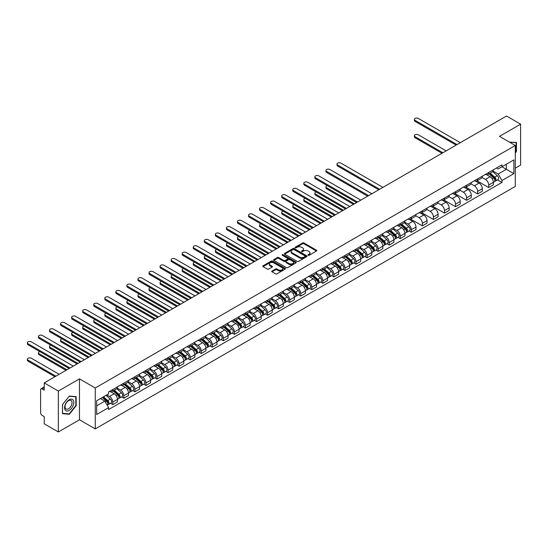 <?xml version="1.0" encoding="UTF-8"?>
<svg xmlns="http://www.w3.org/2000/svg" width="548" height="548" viewBox="0 0 548 548"><rect width="100%" height="100%" fill="white"/><g stroke="black" fill="none" stroke-linecap="round" stroke-linejoin="round"><path stroke-width="0.82" d="M308.134 255.293A0.692 0.397 0 0 0 309.106 255.293L316.497 251.025A0.986 0.569 0 0 0 316.785 250.621A0.986 0.569 0 0 0 316.497 250.217L303.976 242.99A0.986 0.569 0 0 0 302.585 242.99L295.187 247.258A0.692 0.397 0 0 0 296.167 247.819L297.119 247.264A3.151 1.815 0 0 1 301.571 247.264L302.619 247.867A3.151 1.815 0 0 1 303.537 249.155A3.151 1.815 0 0 1 302.619 250.443L301.66 250.991A0.692 0.397 0 0 0 302.633 251.553L303.592 251.005A3.151 1.815 0 0 1 308.045 251.005L309.086 251.607A3.151 1.815 0 0 1 310.01 252.888A3.151 1.815 0 0 1 309.086 254.176L308.134 254.731A0.692 0.397 0 0 0 308.134 255.293L308.134 254.731M272.041 271.027A0.986 0.569 0 0 0 271.753 271.424A0.986 0.569 0 0 0 272.041 271.829L275.555 273.856A0.986 0.569 0 0 0 276.946 273.856L285.152 269.116A0.986 0.569 0 0 0 285.446 268.719A0.986 0.569 0 0 0 285.152 268.315L272.63 261.088A0.986 0.569 0 0 0 271.239 261.088L263.033 265.821A0.986 0.569 0 0 0 262.745 266.225A0.986 0.569 0 0 0 263.033 266.629L267.273 269.075A0.986 0.569 0 0 0 268.664 269.075L272.178 267.047A0.986 0.569 0 0 0 272.466 266.65A0.986 0.569 0 0 0 272.178 266.246L270.075 265.033A2.63 1.521 0 0 1 269.308 263.958A2.63 1.521 0 0 1 270.931 262.554A2.63 1.521 0 0 1 273.795 262.882L282.042 267.643A2.63 1.521 0 0 1 282.809 268.719A2.63 1.521 0 0 1 281.186 270.123A2.63 1.521 0 0 1 278.322 269.787L276.946 269A0.986 0.569 0 0 0 275.555 269L272.041 271.027L272.041 271.829L275.555 269.815L275.555 269M95.27 387.984L79.46 378.86L58.341 391.053L44.237 382.908L506.496 116.025L520.6 124.17L499.481 136.363L515.284 145.487L95.27 387.984L95.27 428.906L515.284 186.409L515.284 145.487M297.187 261.369A0.986 0.569 0 0 0 298.585 261.369L306.791 256.628A0.986 0.569 0 0 0 307.079 256.224A0.986 0.569 0 0 0 306.791 255.82L294.269 248.593A0.986 0.569 0 0 0 292.879 248.593L284.665 253.334A0.986 0.569 0 0 0 284.378 253.731A0.986 0.569 0 0 0 284.665 254.135L297.187 261.369M282.542 255.436A0.692 0.397 0 0 1 283.241 255.539L283.241 254.717L295.975 262.067A0.986 0.569 0 0 1 296.263 262.471A0.986 0.569 0 0 1 295.975 262.869L287.762 267.609A0.986 0.569 0 0 1 286.371 267.609L273.849 260.382L273.849 259.581A0.986 0.569 0 0 0 273.562 259.978A0.986 0.569 0 0 0 273.849 260.382M273.849 259.581L277.363 257.553A0.986 0.569 0 0 1 278.754 257.553L283.83 260.485A0.986 0.569 0 0 0 285.227 260.485L287.556 259.136A0.986 0.569 0 0 0 287.844 258.731A0.986 0.569 0 0 0 287.556 258.334L282.268 255.279A0.692 0.397 0 0 1 283.241 254.717M58.341 391.053L58.341 431.975L44.237 423.83L44.237 416.59L42.038 415.322A2.007 1.158 -120 0 1 40.62 412.863L40.62 389.703A2.007 1.158 -120 0 1 41.038 388.785L44.237 386.936M515.284 168.161L520.6 165.092L520.6 124.17M58.341 431.975L79.46 419.782L95.27 428.906M44.237 382.908L44.237 390.155L42.038 388.881A2.007 1.158 -120 0 0 41.038 388.785M488.706 172.497A4.61 2.665 60 0 1 487.747 174.565L492.426 171.867A4.61 2.665 -120 0 0 493.385 169.798M482.069 177.463L485.446 179.415A4.61 2.665 60 0 1 488.706 185.06L493.385 182.361A4.61 2.665 -120 0 0 490.124 176.709L486.775 174.778M493.385 182.361L493.385 184.854L488.706 187.553L476.979 180.785M487.747 174.565A4.61 2.665 60 0 1 485.48 174.36M488.706 185.06L488.706 187.553M477.651 178.881A4.61 2.665 60 0 1 476.692 180.95L481.37 178.251A4.61 2.665 -120 0 0 482.329 176.182M465.923 187.169L477.651 193.937L482.329 191.238L482.329 188.745A4.61 2.665 -120 0 0 479.068 183.094L475.719 181.162M476.692 180.95A4.61 2.665 60 0 1 474.424 180.744M471.013 183.847L474.39 185.793A4.61 2.665 60 0 1 477.651 191.444L477.651 193.937M466.595 185.265A4.61 2.665 60 0 1 465.636 187.334L470.314 184.635A4.61 2.665 -120 0 0 471.266 182.566M454.867 193.554L466.595 200.321L471.266 197.623L471.266 195.129A4.61 2.665 -120 0 0 468.013 189.478L464.663 187.546M465.636 187.334A4.61 2.665 60 0 1 463.368 187.128M459.95 190.231L463.334 192.177A4.61 2.665 60 0 1 466.595 197.828L466.595 200.321M455.532 191.649A4.61 2.665 60 0 1 454.58 193.718L459.258 191.019A4.61 2.665 -120 0 0 460.21 188.944M443.812 199.938L455.532 206.706L460.21 204.007L460.21 201.506A4.61 2.665 -120 0 0 456.95 195.862L453.607 193.93M454.58 193.718A4.61 2.665 60 0 1 452.312 193.513M448.894 196.616L452.271 198.561A4.61 2.665 60 0 1 455.532 204.212L455.532 206.706M444.476 198.034A4.61 2.665 60 0 1 443.524 200.102L448.202 197.403A4.61 2.665 -120 0 0 449.155 195.328M432.749 206.322L444.476 213.09L449.155 210.391L449.155 207.891A4.61 2.665 -120 0 0 445.894 202.246L442.544 200.315M443.524 200.102A4.61 2.665 60 0 1 441.256 199.89M437.838 202.993L441.215 204.945A4.61 2.665 60 0 1 444.476 210.596L444.476 213.09M433.42 204.418A4.61 2.665 60 0 1 432.468 206.486L437.146 203.781A4.61 2.665 -120 0 0 438.099 201.712M421.693 212.706L433.42 219.474L438.099 216.775L438.099 214.275A4.61 2.665 -120 0 0 434.838 208.63L431.488 206.699M432.468 206.486A4.61 2.665 60 0 1 430.194 206.274M426.782 209.377L430.159 211.329A4.61 2.665 60 0 1 433.42 216.981L433.42 219.474M422.364 210.795A4.61 2.665 60 0 1 421.412 212.871L426.091 210.165A4.61 2.665 -120 0 0 427.043 208.096M410.637 219.084L422.364 225.858L427.043 223.159L427.043 220.659A4.61 2.665 -120 0 0 423.782 215.015L420.432 213.083M421.412 212.871A4.61 2.665 60 0 1 419.138 212.658M415.727 215.761L419.104 217.714A4.61 2.665 60 0 1 422.364 223.358L422.364 225.858M411.308 217.179A4.61 2.665 60 0 1 410.349 219.255L415.028 216.549A4.61 2.665 -120 0 0 415.987 214.48M409.061 230.948L411.308 232.242L415.987 229.537L415.987 227.043A4.61 2.665 -120 0 0 412.726 221.399L409.377 219.46M410.349 219.255A4.61 2.665 60 0 1 408.082 219.042M404.671 222.146L408.048 224.098A4.61 2.665 60 0 1 411.308 229.742L411.308 232.242M400.252 223.563A4.61 2.665 60 0 1 399.293 225.632L403.972 222.933A4.61 2.665 -120 0 0 404.931 220.865M398.006 237.332L400.252 238.627L404.931 235.921L404.931 233.427A4.61 2.665 -120 0 0 401.67 227.783L398.321 225.845M399.293 225.632A4.61 2.665 60 0 1 397.026 225.427M393.615 228.53L396.992 230.482A4.61 2.665 60 0 1 400.252 236.126L400.252 238.627M389.196 229.948A4.61 2.665 60 0 1 388.237 232.016L392.916 229.317A4.61 2.665 -120 0 0 393.875 227.249M386.95 243.716L389.196 245.011L393.875 242.305L393.875 239.812A4.61 2.665 -120 0 0 390.614 234.167L387.265 232.229M388.237 232.016A4.61 2.665 60 0 1 385.97 231.811M382.552 234.914L385.936 236.866A4.61 2.665 60 0 1 389.196 242.511L389.196 245.011M378.134 236.332A4.61 2.665 60 0 1 377.182 238.401L381.86 235.702A4.61 2.665 -120 0 0 382.812 233.633M375.894 250.094L378.134 251.388L382.812 248.689L382.812 246.196A4.61 2.665 -120 0 0 379.552 240.545L376.209 238.613M377.182 238.401A4.61 2.665 60 0 1 374.914 238.195M371.496 241.298L374.88 243.25A4.61 2.665 60 0 1 378.134 248.895L378.134 251.388M367.078 242.716A4.61 2.665 60 0 1 366.126 244.785L370.804 242.086A4.61 2.665 -120 0 0 371.756 240.017M364.838 256.478L367.078 257.772L371.756 255.073L371.756 252.58A4.61 2.665 -120 0 0 368.496 246.929L365.153 244.997M366.126 244.785A4.61 2.665 60 0 1 363.858 244.579M360.44 247.682L363.817 249.635A4.61 2.665 60 0 1 367.078 255.279L367.078 257.772M356.022 249.1A4.61 2.665 60 0 1 355.07 251.169L359.748 248.47A4.61 2.665 -120 0 0 360.7 246.401M353.782 262.862L356.022 264.157L360.7 261.458L360.7 258.964A4.61 2.665 -120 0 0 357.44 253.313L354.09 251.381M355.07 251.169A4.61 2.665 60 0 1 352.796 250.963M349.384 254.066L352.761 256.019A4.61 2.665 60 0 1 356.022 261.663L356.022 264.157M344.966 255.484A4.61 2.665 60 0 1 344.014 257.553L348.692 254.854A4.61 2.665 -120 0 0 349.645 252.786M342.726 269.246L344.966 270.541L349.645 267.842L349.645 265.348A4.61 2.665 -120 0 0 346.384 259.697L343.034 257.766M344.014 257.553A4.61 2.665 60 0 1 341.74 257.348M338.328 260.451L341.705 262.396A4.61 2.665 60 0 1 344.966 268.047L344.966 270.541M333.91 261.869A4.61 2.665 60 0 1 332.958 263.937L337.63 261.238A4.61 2.665 -120 0 0 338.589 259.163M331.67 275.63L333.91 276.925L338.589 274.226L338.589 271.726A4.61 2.665 -120 0 0 335.328 266.081L331.978 264.15M332.958 263.937A4.61 2.665 60 0 1 330.684 263.732M327.272 266.835L330.65 268.78A4.61 2.665 60 0 1 333.91 274.432L333.91 276.925M322.854 268.253A4.61 2.665 60 0 1 321.895 270.322L326.574 267.623A4.61 2.665 -120 0 0 327.533 265.547M320.607 282.014L322.854 283.309L327.533 280.61L327.533 278.11A4.61 2.665 -120 0 0 324.272 272.466L320.923 270.534M321.895 270.322A4.61 2.665 60 0 1 319.628 270.109M316.217 273.212L319.594 275.165A4.61 2.665 60 0 1 322.854 280.816L322.854 283.309M311.798 274.637A4.61 2.665 60 0 1 310.839 276.706L315.518 274A4.61 2.665 -120 0 0 316.477 271.931M309.552 288.399L311.798 289.693L316.477 286.994L316.477 284.494A4.61 2.665 -120 0 0 313.216 278.85L309.867 276.918M310.839 276.706A4.61 2.665 60 0 1 308.572 276.493M305.154 279.596L308.538 281.549A4.61 2.665 60 0 1 311.798 287.2L311.798 289.693M300.742 281.021A4.61 2.665 60 0 1 299.783 283.09L304.462 280.384A4.61 2.665 -120 0 0 305.414 278.316M298.496 294.783L300.742 296.078L305.414 293.379L305.414 290.878A4.61 2.665 -120 0 0 302.154 285.234L298.811 283.302M299.783 283.09A4.61 2.665 60 0 1 297.516 282.878M294.098 285.981L297.482 287.933A4.61 2.665 60 0 1 300.742 293.577L300.742 296.078M289.68 287.399A4.61 2.665 60 0 1 288.728 289.474L293.406 286.768A4.61 2.665 -120 0 0 294.358 284.7M287.44 301.167L289.68 302.462L294.358 299.763L294.358 297.263A4.61 2.665 -120 0 0 291.098 291.618L287.755 289.687M288.728 289.474A4.61 2.665 60 0 1 286.46 289.262M283.042 292.365L286.419 294.317A4.61 2.665 60 0 1 289.68 299.962L289.68 302.462M278.624 293.783A4.61 2.665 60 0 1 277.672 295.851L282.35 293.153A4.61 2.665 -120 0 0 283.302 291.084M276.384 307.551L278.624 308.846L283.302 306.14L283.302 303.647A4.61 2.665 -120 0 0 280.042 298.002L276.692 296.064M277.672 295.851A4.61 2.665 60 0 1 275.404 295.646M271.986 298.749L275.363 300.701A4.61 2.665 60 0 1 278.624 306.346L278.624 308.846M267.568 300.167A4.61 2.665 60 0 1 266.616 302.236L271.294 299.537A4.61 2.665 -120 0 0 272.246 297.468M265.328 313.936L267.568 315.23L272.246 312.524L272.246 310.031A4.61 2.665 -120 0 0 268.986 304.387L265.636 302.448M266.616 302.236A4.61 2.665 60 0 1 264.341 302.03M260.93 305.133L264.307 307.086A4.61 2.665 60 0 1 267.568 312.73L267.568 315.23M256.512 306.551A4.61 2.665 60 0 1 255.56 308.62L260.238 305.921A4.61 2.665 -120 0 0 261.191 303.852M254.272 320.313L256.512 321.614L261.191 318.909L261.191 316.415A4.61 2.665 -120 0 0 257.93 310.764L254.58 308.832M255.56 308.62A4.61 2.665 60 0 1 253.286 308.414M249.874 311.517L253.251 313.47A4.61 2.665 60 0 1 256.512 319.114L256.512 321.614M245.456 312.935A4.61 2.665 60 0 1 244.497 315.004L249.176 312.305A4.61 2.665 -120 0 0 250.135 310.237M243.209 326.697L245.456 327.992L250.135 325.293L250.135 322.799A4.61 2.665 -120 0 0 246.874 317.148L243.524 315.216M244.497 315.004A4.61 2.665 60 0 1 242.23 314.799M238.818 317.902L242.195 319.854A4.61 2.665 60 0 1 245.456 325.498L245.456 327.992M234.4 319.32A4.61 2.665 60 0 1 233.441 321.388L238.12 318.689A4.61 2.665 -120 0 0 239.079 316.621M232.153 333.081L234.4 334.376L239.079 331.677L239.079 329.184A4.61 2.665 -120 0 0 235.818 323.532L232.468 321.601M233.441 321.388A4.61 2.665 60 0 1 231.174 321.183M227.763 324.286L231.14 326.238A4.61 2.665 60 0 1 234.4 331.883L234.4 334.376M223.344 325.704A4.61 2.665 60 0 1 222.385 327.773L227.064 325.074A4.61 2.665 -120 0 0 228.016 323.005M221.097 339.465L223.344 340.76L228.023 338.061L228.023 335.568A4.61 2.665 -120 0 0 224.762 329.917L221.413 327.985M222.385 327.773A4.61 2.665 60 0 1 220.118 327.567M216.7 330.67L220.084 332.615A4.61 2.665 60 0 1 223.344 338.267L223.344 340.76M212.281 332.088A4.61 2.665 60 0 1 211.329 334.157L216.008 331.458A4.61 2.665 -120 0 0 216.96 329.389M210.042 345.85L212.281 347.144L216.96 344.445L216.96 341.952A4.61 2.665 -120 0 0 213.699 336.301L210.357 334.369M211.329 334.157A4.61 2.665 60 0 1 209.062 333.951M205.644 337.054L209.028 339A4.61 2.665 60 0 1 212.281 344.651L212.281 347.144M201.226 338.472A4.61 2.665 60 0 1 200.273 340.541L204.952 337.842A4.61 2.665 -120 0 0 205.904 335.766M198.986 352.234L201.226 353.529L205.904 350.83L205.904 348.329A4.61 2.665 -120 0 0 202.644 342.685L199.294 340.753M200.273 340.541A4.61 2.665 60 0 1 198.006 340.329M194.588 343.438L197.965 345.384A4.61 2.665 60 0 1 201.226 351.035L201.226 353.529M190.17 344.856A4.61 2.665 60 0 1 189.218 346.925L193.896 344.226A4.61 2.665 -120 0 0 194.848 342.151M187.93 358.618L190.17 359.913L194.848 357.214L194.848 354.714A4.61 2.665 -120 0 0 191.588 349.069L188.238 347.137M189.218 346.925A4.61 2.665 60 0 1 186.943 346.713M183.532 349.816L186.909 351.768A4.61 2.665 60 0 1 190.17 357.419L190.17 359.913M179.114 351.241A4.61 2.665 60 0 1 178.162 353.309L182.84 350.604A4.61 2.665 -120 0 0 183.792 348.535M176.874 365.002L179.114 366.297L183.792 363.598L183.792 361.098A4.61 2.665 -120 0 0 180.532 355.453L177.182 353.522M178.162 353.309A4.61 2.665 60 0 1 175.887 353.097M172.476 356.2L175.853 358.152A4.61 2.665 60 0 1 179.114 363.804L179.114 366.297M168.058 357.618A4.61 2.665 60 0 1 167.106 359.694L171.777 356.988A4.61 2.665 -120 0 0 172.736 354.919M165.818 371.386L168.058 372.681L172.736 369.982L172.736 367.482A4.61 2.665 -120 0 0 169.476 361.838L166.126 359.906M167.106 359.694A4.61 2.665 60 0 1 164.832 359.481M161.42 362.584L164.797 364.536A4.61 2.665 60 0 1 168.058 370.181L168.058 372.681M157.002 364.002A4.61 2.665 60 0 1 156.043 366.078L160.722 363.372A4.61 2.665 -120 0 0 161.681 361.303M154.755 377.771L157.002 379.065L161.681 376.36L161.681 373.866A4.61 2.665 -120 0 0 158.42 368.222L155.07 366.283M156.043 366.078A4.61 2.665 60 0 1 153.776 365.865M150.364 368.968L153.741 370.921A4.61 2.665 60 0 1 157.002 376.565L157.002 379.065M145.946 370.386A4.61 2.665 60 0 1 144.987 372.455L149.666 369.756A4.61 2.665 -120 0 0 150.625 367.687M143.699 384.155L145.946 385.45L150.625 382.744L150.625 380.25A4.61 2.665 -120 0 0 147.364 374.606L144.014 372.667M144.987 372.455A4.61 2.665 60 0 1 142.72 372.25M139.302 375.353L142.686 377.305A4.61 2.665 60 0 1 145.946 382.949L145.946 385.45M134.89 376.771A4.61 2.665 60 0 1 133.931 378.839L138.61 376.14A4.61 2.665 -120 0 0 139.562 374.072M132.643 390.539L134.89 391.834L139.562 389.128L139.562 386.635A4.61 2.665 -120 0 0 136.301 380.983L132.959 379.052M133.931 378.839A4.61 2.665 60 0 1 131.664 378.634M128.246 381.737L131.63 383.689A4.61 2.665 60 0 1 134.89 389.333L134.89 391.834M123.827 383.155A4.61 2.665 60 0 1 122.875 385.223L127.554 382.525A4.61 2.665 -120 0 0 128.506 380.456M121.588 396.916L123.827 398.211L128.506 395.512L128.506 393.019A4.61 2.665 -120 0 0 125.245 387.368L121.903 385.436M122.875 385.223A4.61 2.665 60 0 1 120.608 385.018M117.19 388.121L120.567 390.073A4.61 2.665 60 0 1 123.827 395.718L123.827 398.211M112.772 389.539A4.61 2.665 60 0 1 111.819 391.608L116.498 388.909A4.61 2.665 -120 0 0 117.45 386.84M110.532 403.301L112.772 404.595L117.45 401.896L117.45 399.403A4.61 2.665 -120 0 0 114.189 393.752L110.84 391.82M111.819 391.608A4.61 2.665 60 0 1 109.545 391.402M106.819 394.903L109.511 396.457A4.61 2.665 60 0 1 112.772 402.102L112.772 404.595M496.536 167.976L498.201 168.935L513.866 159.893L506.352 164.229L506.352 169.305L498.201 174.011L493.125 171.079M96.681 405.828L104.832 401.122L108.593 407.623L96.681 414.5L96.681 400.752L108.593 393.875L108.593 391.95L501.961 164.845L501.961 166.77L513.866 173.641L501.961 180.518L498.201 174.011M513.866 159.893L513.866 173.641M108.593 407.623L108.593 409.548L501.961 182.443L501.961 180.518M515.284 153.036L516.456 151.584L516.456 142.466L509.414 142.103M79.46 378.86L79.46 419.782M62.486 413.678L69.329 414.288L76.165 405.78L76.165 396.663L69.329 396.053L62.486 404.561L62.486 413.678M104.832 401.122L100.442 398.581M497.522 179.874L501.961 182.443M516.1 151.378L516.456 151.584M68.603 413.87L69.329 414.288M75.809 405.575L76.165 405.78M308.408 255.389L309.086 254.991A3.151 1.815 0 0 0 310.01 253.71L310.01 252.888M303.537 249.155L303.537 249.97A3.151 1.815 0 0 1 302.619 251.258L301.934 251.655M316.484 251.032L303.976 243.805A0.986 0.569 0 0 0 302.585 243.805L295.468 247.915M306.791 255.82L306.791 256.628L294.269 249.409A0.986 0.569 0 0 0 292.879 249.409L284.679 254.142M305.051 256.505A0.692 0.397 0 0 0 305.051 255.943L294.057 249.6A0.692 0.397 0 0 0 293.084 249.6L292.077 250.183A3.151 1.815 0 0 0 291.152 251.464A3.151 1.815 0 0 0 292.077 252.751L299.592 257.087A3.151 1.815 0 0 0 304.044 257.087L305.051 256.505L305.051 257.327A0.692 0.397 0 0 0 305.257 257.039L305.257 256.224M291.152 251.464L291.152 252.286A3.151 1.815 0 0 0 292.077 253.566L292.077 252.751M305.051 257.327L304.044 257.909A3.151 1.815 0 0 1 299.592 257.909L292.077 253.566M273.863 260.389L277.363 258.368L277.363 257.553M287.844 258.731L287.844 259.553A0.986 0.569 0 0 1 287.556 259.958L285.227 261.3A0.986 0.569 0 0 1 283.83 261.3L278.754 258.368A0.986 0.569 0 0 0 277.363 258.368M283.241 255.539L295.961 262.882M289.104 263.526A2.63 1.521 0 0 0 291.974 263.855A2.63 1.521 0 0 0 293.598 262.451A2.63 1.521 0 0 0 292.824 261.375L289.919 259.697A0.986 0.569 0 0 0 288.529 259.697L286.2 261.047A0.986 0.569 0 0 0 285.912 261.444A0.986 0.569 0 0 0 286.2 261.848L289.104 263.526L289.104 264.341A2.63 1.521 0 0 0 291.974 264.67A2.63 1.521 0 0 0 293.598 263.266L293.598 262.451M285.912 261.444L285.912 262.266A0.986 0.569 0 0 0 286.2 262.663L286.2 261.848M289.104 264.341L286.2 262.663M282.809 268.719L282.809 269.534A2.63 1.521 0 0 1 281.186 270.938A2.63 1.521 0 0 1 278.322 270.609L276.946 269.815A0.986 0.569 0 0 0 275.555 269.815M269.308 263.958L269.308 264.773A2.63 1.521 0 0 0 270.075 265.849L270.075 265.033M272.164 267.054L270.075 265.849M285.145 269.123L272.63 261.903A0.986 0.569 0 0 0 271.239 261.903L263.047 266.636L263.033 265.821M489.028 173.832L493.529 177.853A2.507 1.445 60 0 1 494.317 181.724L493.385 182.265M489.145 173.935L491.268 175.161M446.141 150.871L418.323 134.808A2.308 1.329 -0 0 0 415.809 134.52A2.308 1.329 -0 0 0 414.391 135.753A2.308 1.329 -0 0 0 415.062 136.692L442.88 152.755M489.48 173.565L494.495 178.038A1.206 0.692 60 0 1 494.871 179.902A1.206 0.692 60 0 1 494.762 179.943M490.227 173.134L494.734 177.155A2.507 1.445 60 0 1 495.522 181.032A2.507 1.445 60 0 1 494.769 181.114M492.741 171.627L497.289 175.682A2.507 1.445 60 0 1 498.07 179.559L495.522 181.032M441.962 153.282L415.062 137.754A2.308 1.329 180 0 1 414.391 136.815L414.391 135.753M456.135 145.104L415.062 121.389A2.308 1.329 180 0 1 414.391 120.444L414.391 119.382A2.308 1.329 -0 0 0 415.062 120.32L457.059 144.569M460.32 142.686L418.323 118.443A2.308 1.329 -0 0 0 415.809 118.149A2.308 1.329 -0 0 0 414.391 119.382M509.428 142.11L516.1 142.644L516.1 151.481L515.284 152.495M515.661 142.391L516.1 142.644M73.172 400.122A6.514 3.761 120 0 0 66.883 401.814A6.514 3.761 120 0 0 65.191 410.055A6.514 3.761 120 0 0 71.487 408.363A6.514 3.761 120 0 0 73.172 400.122M71.562 400.958A4.932 2.85 120 0 0 71.007 400.444A4.932 2.85 120 0 0 66.418 402.746A4.932 2.85 120 0 0 65.52 408.472A4.932 2.85 120 0 0 66.068 408.986A4.932 2.85 120 0 0 70.665 406.685A4.932 2.85 120 0 0 71.562 400.958M69.185 413.925L62.554 413.336L62.554 404.499L69.185 396.252L75.809 396.848L75.809 405.678L69.185 413.925M75.371 396.594L75.809 396.848M400.567 224.899L405.075 228.92A2.507 1.445 60 0 1 405.863 232.797L404.931 233.332M400.691 225.009L402.807 226.228M327.279 185.608A2.308 1.329 -0 0 0 325.937 186.82A2.308 1.329 -0 0 0 326.608 187.759L354.426 203.822M401.026 224.639L406.041 229.112A1.206 0.692 60 0 1 406.417 230.968A1.206 0.692 60 0 1 406.308 231.016M401.773 224.201L406.28 228.221A2.507 1.445 60 0 1 407.068 232.099A2.507 1.445 60 0 1 406.308 232.181M404.287 222.694L408.835 226.749A2.507 1.445 60 0 1 409.616 230.626L407.068 232.099M353.508 204.356L326.608 188.827A2.308 1.329 180 0 1 325.937 187.882L325.937 186.82M389.512 231.283L394.019 235.304A2.507 1.445 60 0 1 394.807 239.181L393.868 239.716M389.635 231.386L391.752 232.612M316.223 191.992A2.308 1.329 -0 0 0 314.881 193.204A2.308 1.329 -0 0 0 315.552 194.143L343.37 210.206M389.971 231.023L394.985 235.496A1.206 0.692 60 0 1 395.361 237.353A1.206 0.692 60 0 1 395.252 237.4M390.717 230.585L395.224 234.606A2.507 1.445 60 0 1 396.012 238.483A2.507 1.445 60 0 1 395.252 238.565M393.231 229.078L397.773 233.133A2.507 1.445 60 0 1 398.56 237.01L396.012 238.483M342.452 210.733L315.552 195.204A2.308 1.329 180 0 1 314.881 194.266L314.881 193.204M378.456 237.668L382.963 241.689A2.507 1.445 60 0 1 383.751 245.559L382.812 246.1M378.579 237.77L380.696 238.996M305.168 198.376A2.308 1.329 -0 0 0 303.818 199.588A2.308 1.329 -0 0 0 304.496 200.527L332.314 216.59M378.915 237.407L383.922 241.88A1.206 0.692 60 0 1 384.306 243.737A1.206 0.692 60 0 1 384.196 243.778M379.661 236.969L384.169 240.99A2.507 1.445 60 0 1 384.956 244.867A2.507 1.445 60 0 1 384.196 244.949M382.175 235.462L386.717 239.517A2.507 1.445 60 0 1 387.505 243.394L384.956 244.867M331.396 217.118L304.496 201.589A2.308 1.329 180 0 1 303.818 200.65L303.818 199.588M367.4 244.052L371.907 248.073A2.507 1.445 60 0 1 372.695 251.943L371.756 252.484M367.516 244.155L369.64 245.381M294.105 204.76A2.308 1.329 -0 0 0 292.762 205.973A2.308 1.329 -0 0 0 293.44 206.911L321.258 222.974M367.852 243.785L372.866 248.265A1.206 0.692 60 0 1 373.243 250.121A1.206 0.692 60 0 1 373.133 250.162M368.605 243.353L373.113 247.374A2.507 1.445 60 0 1 373.9 251.251A2.507 1.445 60 0 1 373.14 251.333M371.119 241.846L375.661 245.901A2.507 1.445 60 0 1 376.449 249.778L373.9 251.251M320.333 223.502L293.44 207.973A2.308 1.329 180 0 1 292.762 207.034L292.762 205.973M356.344 250.436L360.851 254.457A2.507 1.445 60 0 1 361.632 258.327L360.7 258.868M356.46 250.539L358.584 251.765M283.049 211.144A2.308 1.329 -0 0 0 281.706 212.35A2.308 1.329 -0 0 0 282.384 213.295L310.202 229.359M356.796 250.169L361.81 254.642A1.206 0.692 60 0 1 362.187 256.505A1.206 0.692 60 0 1 362.077 256.546M357.549 249.737L362.057 253.758A2.507 1.445 60 0 1 362.838 257.635A2.507 1.445 60 0 1 362.084 257.711M360.063 248.23L364.605 252.286A2.507 1.445 60 0 1 365.393 256.163L362.838 257.635M309.278 229.886L282.384 214.357A2.308 1.329 180 0 1 281.706 213.419L281.706 212.35M345.288 256.82L349.795 260.834A2.507 1.445 60 0 1 350.576 264.711L349.645 265.253M345.404 256.923L347.528 258.149M271.993 217.529A2.308 1.329 -0 0 0 270.65 218.734A2.308 1.329 -0 0 0 271.329 219.68L299.146 235.736M345.74 256.553L350.754 261.026A1.206 0.692 60 0 1 351.131 262.889A1.206 0.692 60 0 1 351.021 262.93M346.494 256.122L350.994 260.142A2.507 1.445 60 0 1 351.782 264.02A2.507 1.445 60 0 1 351.028 264.095M349.001 254.615L353.549 258.67A2.507 1.445 60 0 1 354.337 262.547L351.782 264.02M298.222 236.27L271.329 220.741A2.308 1.329 180 0 1 270.65 219.803L270.65 218.734M334.232 263.198L338.733 267.219A2.507 1.445 60 0 1 339.52 271.096L338.589 271.637M334.349 263.307L336.472 264.533M260.937 223.913A2.308 1.329 -0 0 0 259.594 225.118A2.308 1.329 -0 0 0 260.266 226.064L288.09 242.12M334.684 262.937L339.698 267.41A1.206 0.692 60 0 1 340.075 269.274A1.206 0.692 60 0 1 339.966 269.315M335.438 262.506L339.938 266.527A2.507 1.445 60 0 1 340.726 270.404A2.507 1.445 60 0 1 339.972 270.479M337.945 260.999L342.493 265.054A2.507 1.445 60 0 1 343.281 268.924L340.726 270.404M287.166 242.654L260.266 227.125A2.308 1.329 180 0 1 259.594 226.187L259.594 225.118M323.169 269.582L327.677 273.603A2.507 1.445 60 0 1 328.464 277.48L327.533 278.021M323.293 269.691L325.416 270.918M249.881 230.297A2.308 1.329 -0 0 0 248.539 231.503A2.308 1.329 -0 0 0 249.21 232.448L277.028 248.504M323.628 269.321L328.642 273.795A1.206 0.692 60 0 1 329.019 275.658A1.206 0.692 60 0 1 328.91 275.699M324.375 268.89L328.882 272.911A2.507 1.445 60 0 1 329.67 276.781A2.507 1.445 60 0 1 328.91 276.863M326.889 267.383L331.437 271.438A2.507 1.445 60 0 1 332.218 275.308L329.67 276.781M276.11 249.039L249.21 233.51A2.308 1.329 180 0 1 248.539 232.571L248.539 231.503M312.113 275.966L316.621 279.987A2.507 1.445 60 0 1 317.408 283.864L316.47 284.405M312.237 276.076L314.353 277.302M238.825 236.681A2.308 1.329 -0 0 0 237.483 237.887A2.308 1.329 -0 0 0 238.154 238.832L265.972 254.889M312.572 275.706L317.587 280.179A1.206 0.692 60 0 1 317.963 282.042A1.206 0.692 60 0 1 317.854 282.083M313.319 275.274L317.826 279.295A2.507 1.445 60 0 1 318.614 283.165A2.507 1.445 60 0 1 317.854 283.248M315.833 273.767L320.375 277.822A2.507 1.445 60 0 1 321.162 281.693L318.614 283.165M265.054 255.423L238.154 239.894A2.308 1.329 180 0 1 237.483 238.949L237.483 237.887M301.058 282.35L305.565 286.371A2.507 1.445 60 0 1 306.353 290.248L305.414 290.789M301.181 282.46L303.297 283.686M227.769 243.059A2.308 1.329 -0 0 0 226.42 244.271A2.308 1.329 -0 0 0 227.098 245.209L254.916 261.273M301.516 282.09L306.524 286.563A1.206 0.692 60 0 1 306.907 288.426A1.206 0.692 60 0 1 306.798 288.467M302.263 281.658L306.77 285.679A2.507 1.445 60 0 1 307.558 289.55A2.507 1.445 60 0 1 306.798 289.632M304.777 280.144L309.319 284.207A2.507 1.445 60 0 1 310.106 288.077L307.558 289.55M253.998 261.807L227.098 246.278A2.308 1.329 180 0 1 226.42 245.333L226.42 244.271M290.002 288.734L294.509 292.755A2.507 1.445 60 0 1 295.297 296.632L294.358 297.174M290.125 288.844L292.242 290.063M216.713 249.443A2.308 1.329 -0 0 0 215.364 250.655A2.308 1.329 -0 0 0 216.042 251.594L243.86 267.657M290.454 288.474L295.468 292.947A1.206 0.692 60 0 1 295.845 294.803A1.206 0.692 60 0 1 295.735 294.851M291.207 288.043L295.714 292.057A2.507 1.445 60 0 1 296.502 295.934A2.507 1.445 60 0 1 295.742 296.016M293.721 286.529L298.263 290.584A2.507 1.445 60 0 1 299.05 294.461L296.502 295.934M242.942 268.191L216.042 252.662A2.308 1.329 180 0 1 215.364 251.717L215.364 250.655M278.946 295.119L283.453 299.139A2.507 1.445 60 0 1 284.241 303.017L283.302 303.551M279.062 295.228L281.186 296.447M205.651 255.827A2.308 1.329 -0 0 0 204.308 257.039A2.308 1.329 -0 0 0 204.986 257.978L232.804 274.041M279.398 294.858L284.412 299.331A1.206 0.692 60 0 1 284.789 301.188A1.206 0.692 60 0 1 284.679 301.236M280.151 294.42L284.659 298.441A2.507 1.445 60 0 1 285.44 302.318A2.507 1.445 60 0 1 284.686 302.4M282.665 292.913L287.207 296.968A2.507 1.445 60 0 1 287.995 300.845L285.44 302.318M231.879 274.575L204.986 259.046A2.308 1.329 180 0 1 204.308 258.101L204.308 257.039M267.89 301.503L272.397 305.524A2.507 1.445 60 0 1 273.178 309.401L272.246 309.935M268.006 301.612L270.13 302.832M194.595 262.211A2.308 1.329 -0 0 0 193.252 263.424A2.308 1.329 -0 0 0 193.93 264.362L221.748 280.425M268.342 301.242L273.356 305.716A1.206 0.692 60 0 1 273.733 307.572A1.206 0.692 60 0 1 273.623 307.62M269.095 300.804L273.596 304.825A2.507 1.445 60 0 1 274.384 308.702A2.507 1.445 60 0 1 273.63 308.784M271.603 299.297L276.151 303.352A2.507 1.445 60 0 1 276.939 307.229L274.384 308.702M220.823 280.96L193.93 265.431A2.308 1.329 180 0 1 193.252 264.485L193.252 263.424M256.834 307.887L261.334 311.908A2.507 1.445 60 0 1 262.122 315.778L261.191 316.319M256.95 307.99L259.074 309.216M183.539 268.595A2.308 1.329 -0 0 0 182.196 269.808A2.308 1.329 -0 0 0 182.868 270.746L210.692 286.81M257.286 307.627L262.3 312.1A1.206 0.692 60 0 1 262.677 313.956A1.206 0.692 60 0 1 262.567 314.004M258.04 307.188L262.54 311.209A2.507 1.445 60 0 1 263.328 315.086A2.507 1.445 60 0 1 262.574 315.169M260.547 305.681L265.095 309.736A2.507 1.445 60 0 1 265.883 313.614L263.328 315.086M209.768 287.337L182.868 271.808A2.308 1.329 180 0 1 182.196 270.87L182.196 269.808M378.737 189.786L337.664 166.071A2.308 1.329 180 0 1 336.993 165.133L336.993 164.064A2.308 1.329 -0 0 0 337.664 165.01L379.661 189.252M382.922 187.368L340.925 163.126A2.308 1.329 -0 0 0 338.417 162.838A2.308 1.329 -0 0 0 336.993 164.064M367.681 196.17L326.608 172.456A2.308 1.329 180 0 1 325.937 171.517L325.937 170.449A2.308 1.329 -0 0 0 326.608 171.394L368.605 195.636M371.866 193.752L329.869 169.51A2.308 1.329 -0 0 0 327.355 169.222A2.308 1.329 -0 0 0 325.937 170.449M356.625 202.555L315.552 178.84A2.308 1.329 180 0 1 314.881 177.901L314.881 176.833A2.308 1.329 -0 0 0 315.552 177.778L357.549 202.02M360.81 200.136L318.813 175.894A2.308 1.329 -0 0 0 316.299 175.607A2.308 1.329 -0 0 0 314.881 176.833M345.569 208.939L304.496 185.224A2.308 1.329 180 0 1 303.818 184.279L303.818 183.217A2.308 1.329 -0 0 0 304.496 184.162L346.494 208.404M349.747 206.521L307.757 182.279A2.308 1.329 -0 0 0 305.243 181.991A2.308 1.329 -0 0 0 303.818 183.217M334.513 215.323L293.44 191.608A2.308 1.329 180 0 1 292.762 190.663L292.762 189.601A2.308 1.329 -0 0 0 293.44 190.54L335.431 214.789M338.691 212.905L296.701 188.663A2.308 1.329 -0 0 0 294.187 188.375A2.308 1.329 -0 0 0 292.762 189.601M323.457 221.7L282.384 197.992A2.308 1.329 180 0 1 281.706 197.047L281.706 195.985A2.308 1.329 -0 0 0 282.384 196.924L324.375 221.173M327.636 219.289L285.645 195.047A2.308 1.329 -0 0 0 283.131 194.752A2.308 1.329 -0 0 0 281.706 195.985M312.401 228.084L271.329 204.377A2.308 1.329 180 0 1 270.65 203.431L270.65 202.37A2.308 1.329 -0 0 0 271.329 203.308L313.319 227.557M316.58 225.673L274.589 201.424A2.308 1.329 -0 0 0 272.075 201.137A2.308 1.329 -0 0 0 270.65 202.37M301.338 234.469L260.266 210.754A2.308 1.329 180 0 1 259.594 209.816L259.594 208.754A2.308 1.329 -0 0 0 260.266 209.692L302.263 233.941M305.524 232.057L263.526 207.808A2.308 1.329 -0 0 0 261.019 207.521A2.308 1.329 -0 0 0 259.594 208.754M290.282 240.853L249.21 217.138A2.308 1.329 180 0 1 248.539 216.2L248.539 215.138A2.308 1.329 -0 0 0 249.21 216.076L291.207 240.325M294.468 238.442L252.47 214.193A2.308 1.329 -0 0 0 249.957 213.905A2.308 1.329 -0 0 0 248.539 215.138M279.227 247.237L238.154 223.522A2.308 1.329 180 0 1 237.483 222.584L237.483 221.522A2.308 1.329 -0 0 0 238.154 222.461L280.151 246.703M283.412 244.826L241.415 220.577A2.308 1.329 -0 0 0 238.901 220.289A2.308 1.329 -0 0 0 237.483 221.522M268.171 253.621L227.098 229.907A2.308 1.329 180 0 1 226.42 228.968L226.42 227.906A2.308 1.329 -0 0 0 227.098 228.845L269.095 253.087M272.356 251.21L230.359 226.961A2.308 1.329 -0 0 0 227.845 226.673A2.308 1.329 -0 0 0 226.42 227.906M257.115 260.005L216.042 236.291A2.308 1.329 180 0 1 215.364 235.352L215.364 234.284A2.308 1.329 -0 0 0 216.042 235.229L258.033 259.471M261.293 257.587L219.303 233.345A2.308 1.329 -0 0 0 216.789 233.058A2.308 1.329 -0 0 0 215.364 234.284M246.059 266.39L204.986 242.675A2.308 1.329 180 0 1 204.308 241.737L204.308 240.668A2.308 1.329 -0 0 0 204.986 241.613L246.977 265.855M250.237 263.972L208.247 239.729A2.308 1.329 -0 0 0 205.733 239.442A2.308 1.329 -0 0 0 204.308 240.668M235.003 272.774L193.93 249.059A2.308 1.329 180 0 1 193.252 248.121L193.252 247.052A2.308 1.329 -0 0 0 193.93 247.997L235.921 272.24M239.181 270.356L197.191 246.114A2.308 1.329 -0 0 0 194.677 245.826A2.308 1.329 -0 0 0 193.252 247.052M223.947 279.158L182.868 255.443A2.308 1.329 180 0 1 182.196 254.498L182.196 253.436A2.308 1.329 -0 0 0 182.868 254.382L224.865 278.624M228.126 276.74L186.128 252.498A2.308 1.329 -0 0 0 183.621 252.21A2.308 1.329 -0 0 0 182.196 253.436M245.778 314.271L250.278 318.292A2.507 1.445 60 0 1 251.066 322.162L250.135 322.704M245.894 314.374L248.018 315.6M172.483 274.98A2.308 1.329 -0 0 0 171.14 276.192A2.308 1.329 -0 0 0 171.812 277.13L199.63 293.194M246.23 314.004L251.244 318.484A1.206 0.692 60 0 1 251.621 320.34A1.206 0.692 60 0 1 251.511 320.381M246.977 313.572L251.484 317.593A2.507 1.445 60 0 1 252.272 321.471A2.507 1.445 60 0 1 251.518 321.553M249.491 312.065L254.039 316.121A2.507 1.445 60 0 1 254.827 319.998L252.272 321.471M198.712 293.721L171.812 278.192A2.308 1.329 180 0 1 171.14 277.254L171.14 276.192M212.884 285.542L171.812 261.828A2.308 1.329 180 0 1 171.14 260.882L171.14 259.821A2.308 1.329 -0 0 0 171.812 260.759L213.809 285.008M217.07 283.124L175.072 258.882A2.308 1.329 -0 0 0 172.565 258.594A2.308 1.329 -0 0 0 171.14 259.821M234.715 320.655L239.223 324.676A2.507 1.445 60 0 1 240.01 328.547L239.079 329.088M234.839 320.758L236.955 321.984M161.427 281.364A2.308 1.329 -0 0 0 160.084 282.576A2.308 1.329 -0 0 0 160.756 283.515L188.574 299.578M235.174 320.388L240.188 324.861A1.206 0.692 60 0 1 240.565 326.724A1.206 0.692 60 0 1 240.456 326.766M235.921 319.957L240.428 323.978A2.507 1.445 60 0 1 241.216 327.855A2.507 1.445 60 0 1 240.456 327.93M238.435 318.45L242.983 322.505A2.507 1.445 60 0 1 243.764 326.382L241.216 327.855M187.656 300.105L160.756 284.576A2.308 1.329 180 0 1 160.084 283.638L160.084 282.576M201.828 291.92L160.756 268.212A2.308 1.329 180 0 1 160.084 267.266L160.084 266.205A2.308 1.329 -0 0 0 160.756 267.143L202.753 291.392M206.014 289.508L164.016 265.266A2.308 1.329 -0 0 0 161.502 264.972A2.308 1.329 -0 0 0 160.084 266.205M223.659 327.04L228.167 331.061A2.507 1.445 60 0 1 228.954 334.931L228.016 335.472M223.783 327.142L225.899 328.368M150.371 287.748A2.308 1.329 -0 0 0 149.022 288.954A2.308 1.329 -0 0 0 149.7 289.899L177.518 305.962M224.118 326.772L229.133 331.245A1.206 0.692 60 0 1 229.509 333.109A1.206 0.692 60 0 1 229.4 333.15M224.865 326.341L229.372 330.362A2.507 1.445 60 0 1 230.16 334.239A2.507 1.445 60 0 1 229.4 334.314M227.379 324.834L231.92 328.889A2.507 1.445 60 0 1 232.708 332.766L230.16 334.239M176.6 306.49L149.7 290.961A2.308 1.329 180 0 1 149.022 290.022L149.022 288.954M190.773 298.304L149.7 274.596A2.308 1.329 180 0 1 149.022 273.651L149.022 272.589A2.308 1.329 -0 0 0 149.7 273.527L191.697 297.776M194.958 295.893L152.961 271.644A2.308 1.329 -0 0 0 150.447 271.356A2.308 1.329 -0 0 0 149.022 272.589M212.603 333.424L217.111 337.438A2.507 1.445 60 0 1 217.899 341.315L216.96 341.856M212.727 333.526L214.843 334.753M139.315 294.132A2.308 1.329 -0 0 0 137.966 295.338A2.308 1.329 -0 0 0 138.644 296.283L166.462 312.339M213.062 333.157L218.07 337.63A1.206 0.692 60 0 1 218.453 339.493A1.206 0.692 60 0 1 218.344 339.534M213.809 332.725L218.316 336.746A2.507 1.445 60 0 1 219.104 340.623A2.507 1.445 60 0 1 218.344 340.698M216.323 331.218L220.865 335.273A2.507 1.445 60 0 1 221.652 339.144L219.104 340.623M165.544 312.874L138.644 297.345A2.308 1.329 180 0 1 137.966 296.406L137.966 295.338M179.717 304.688L138.644 280.98A2.308 1.329 180 0 1 137.966 280.035L137.966 278.973A2.308 1.329 -0 0 0 138.644 279.912L180.641 304.161M183.895 302.277L141.905 278.028A2.308 1.329 -0 0 0 139.391 277.74A2.308 1.329 -0 0 0 137.966 278.973M201.548 339.801L206.055 343.822A2.507 1.445 60 0 1 206.843 347.699L205.904 348.24M201.664 339.911L203.788 341.137M128.253 300.516A2.308 1.329 -0 0 0 126.91 301.722A2.308 1.329 -0 0 0 127.588 302.667L155.406 318.724M202 339.541L207.014 344.014A1.206 0.692 60 0 1 207.391 345.877A1.206 0.692 60 0 1 207.281 345.918M202.753 339.109L207.26 343.13A2.507 1.445 60 0 1 208.041 347A2.507 1.445 60 0 1 207.288 347.083M205.267 337.602L209.809 341.657A2.507 1.445 60 0 1 210.596 345.528L208.041 347M154.481 319.258L127.588 303.729A2.308 1.329 180 0 1 126.91 302.791L126.91 301.722M168.661 311.072L127.588 287.358A2.308 1.329 180 0 1 126.91 286.419L126.91 285.357A2.308 1.329 -0 0 0 127.588 286.296L169.579 310.545M172.839 308.661L130.849 284.412A2.308 1.329 -0 0 0 128.335 284.124A2.308 1.329 -0 0 0 126.91 285.357M190.492 346.185L194.999 350.206A2.507 1.445 60 0 1 195.78 354.083L194.848 354.625M190.608 346.295L192.732 347.521M117.197 306.901A2.308 1.329 -0 0 0 115.854 308.106A2.308 1.329 -0 0 0 116.532 309.051L144.35 325.108M190.944 345.925L195.958 350.398A1.206 0.692 60 0 1 196.335 352.261A1.206 0.692 60 0 1 196.225 352.302M191.697 345.493L196.205 349.514A2.507 1.445 60 0 1 196.985 353.385A2.507 1.445 60 0 1 196.232 353.467M194.211 343.986L198.753 348.042A2.507 1.445 60 0 1 199.541 351.912L196.985 353.385M143.425 325.642L116.532 310.113A2.308 1.329 180 0 1 115.854 309.168L115.854 308.106M157.605 317.456L116.532 293.742A2.308 1.329 180 0 1 115.854 292.803L115.854 291.742A2.308 1.329 -0 0 0 116.532 292.68L158.523 316.922M161.783 315.045L119.793 290.796A2.308 1.329 -0 0 0 117.279 290.509A2.308 1.329 -0 0 0 115.854 291.742M179.436 352.57L183.936 356.59A2.507 1.445 60 0 1 184.724 360.468L183.792 361.009M179.552 352.679L181.676 353.905M106.141 313.278A2.308 1.329 -0 0 0 104.798 314.49A2.308 1.329 -0 0 0 105.476 315.429L133.294 331.492M179.888 352.309L184.902 356.782A1.206 0.692 60 0 1 185.279 358.645A1.206 0.692 60 0 1 185.169 358.687M180.641 351.878L185.142 355.899A2.507 1.445 60 0 1 185.93 359.769A2.507 1.445 60 0 1 185.176 359.851M183.148 350.371L187.697 354.426A2.507 1.445 60 0 1 188.485 358.296L185.93 359.769M132.369 332.026L105.476 316.497A2.308 1.329 180 0 1 104.798 315.552L104.798 314.49M146.549 323.841L105.476 300.126A2.308 1.329 180 0 1 104.798 299.187L104.798 298.126A2.308 1.329 -0 0 0 105.476 299.064L147.467 323.306M150.727 321.429L108.73 297.18A2.308 1.329 -0 0 0 106.223 296.893A2.308 1.329 -0 0 0 104.798 298.126M168.38 358.954L172.88 362.975A2.507 1.445 60 0 1 173.668 366.852L172.736 367.393M168.496 359.063L170.62 360.283M95.085 319.662A2.308 1.329 -0 0 0 93.742 320.875A2.308 1.329 -0 0 0 94.414 321.813L122.238 337.876M168.832 358.693L173.846 363.166A1.206 0.692 60 0 1 174.223 365.023A1.206 0.692 60 0 1 174.113 365.071M169.585 358.262L174.086 362.283A2.507 1.445 60 0 1 174.874 366.153A2.507 1.445 60 0 1 174.12 366.235M172.093 356.748L176.641 360.803A2.507 1.445 60 0 1 177.429 364.68L174.874 366.153M121.314 338.411L94.414 322.882A2.308 1.329 180 0 1 93.742 321.936L93.742 320.875M135.486 330.225L94.414 306.51A2.308 1.329 180 0 1 93.742 305.572L93.742 304.503A2.308 1.329 -0 0 0 94.414 305.448L136.411 329.691M139.672 327.814L97.674 303.565A2.308 1.329 -0 0 0 95.167 303.277A2.308 1.329 -0 0 0 93.742 304.503M157.317 365.338L161.824 369.359A2.507 1.445 60 0 1 162.612 373.236L161.681 373.77M157.44 365.448L159.557 366.667M84.029 326.046A2.308 1.329 -0 0 0 82.686 327.259A2.308 1.329 -0 0 0 83.358 328.197L111.176 344.26M157.776 365.078L162.79 369.551A1.206 0.692 60 0 1 163.167 371.407A1.206 0.692 60 0 1 163.057 371.455M158.523 364.646L163.03 368.66A2.507 1.445 60 0 1 163.818 372.537A2.507 1.445 60 0 1 163.057 372.619M161.037 363.132L165.585 367.187A2.507 1.445 60 0 1 166.366 371.065L163.818 372.537M110.258 344.795L83.358 329.266A2.308 1.329 180 0 1 82.686 328.321L82.686 327.259M124.43 336.609L83.358 312.894A2.308 1.329 180 0 1 82.686 311.956L82.686 310.887A2.308 1.329 -0 0 0 83.358 311.833L125.355 336.075M128.616 334.191L86.618 309.949A2.308 1.329 -0 0 0 84.104 309.661A2.308 1.329 -0 0 0 82.686 310.887M146.261 371.722L150.769 375.743A2.507 1.445 60 0 1 151.556 379.62L150.618 380.154M146.385 371.832L148.501 373.051M72.973 332.431A2.308 1.329 -0 0 0 71.63 333.643A2.308 1.329 -0 0 0 72.302 334.581L100.12 350.645M146.72 371.462L151.734 375.935A1.206 0.692 60 0 1 152.111 377.791A1.206 0.692 60 0 1 152.002 377.839M147.467 371.023L151.974 375.044A2.507 1.445 60 0 1 152.762 378.921A2.507 1.445 60 0 1 152.002 379.004M149.981 369.516L154.522 373.572A2.507 1.445 60 0 1 155.31 377.449L152.762 378.921M99.202 351.179L72.302 335.65A2.308 1.329 180 0 1 71.63 334.705L71.63 333.643M113.374 342.993L72.302 319.279A2.308 1.329 180 0 1 71.63 318.34L71.63 317.271A2.308 1.329 -0 0 0 72.302 318.217L114.299 342.459M117.56 340.575L75.562 316.333A2.308 1.329 -0 0 0 73.048 316.045A2.308 1.329 -0 0 0 71.63 317.271M135.205 378.106L139.713 382.127A2.507 1.445 60 0 1 140.5 385.998L139.562 386.539M135.329 378.209L137.445 379.435M61.917 338.815A2.308 1.329 -0 0 0 60.568 340.027A2.308 1.329 -0 0 0 61.246 340.966L89.064 357.029M135.664 377.846L140.672 382.319A1.206 0.692 60 0 1 141.055 384.175A1.206 0.692 60 0 1 140.946 384.223M136.411 377.408L140.918 381.429A2.507 1.445 60 0 1 141.706 385.306A2.507 1.445 60 0 1 140.946 385.388M138.925 375.901L143.466 379.956A2.507 1.445 60 0 1 144.254 383.833L141.706 385.306M88.146 357.556L61.246 342.027A2.308 1.329 180 0 1 60.568 341.089L60.568 340.027M102.318 349.377L61.246 325.663A2.308 1.329 180 0 1 60.568 324.724L60.568 323.656A2.308 1.329 -0 0 0 61.246 324.601L103.243 348.843M106.504 346.959L64.506 322.717A2.308 1.329 -0 0 0 61.993 322.43A2.308 1.329 -0 0 0 60.568 323.656M124.149 384.49L128.657 388.511A2.507 1.445 60 0 1 129.444 392.382L128.506 392.923M124.266 384.593L126.389 385.819M50.861 345.199A2.308 1.329 -0 0 0 49.512 346.411A2.308 1.329 -0 0 0 50.19 347.35L78.008 363.413M124.602 384.23L129.616 388.703A1.206 0.692 60 0 1 129.992 390.56A1.206 0.692 60 0 1 129.883 390.601M125.355 383.792L129.862 387.813A2.507 1.445 60 0 1 130.65 391.69A2.507 1.445 60 0 1 129.89 391.772M127.869 382.285L132.411 386.34A2.507 1.445 60 0 1 133.198 390.217L130.65 391.69M77.083 363.94L50.19 348.412A2.308 1.329 180 0 1 49.512 347.473L49.512 346.411M91.263 355.762L50.19 332.047A2.308 1.329 180 0 1 49.512 331.102L49.512 330.04A2.308 1.329 -0 0 0 50.19 330.978L92.18 355.227M95.441 353.344L53.451 329.101A2.308 1.329 -0 0 0 50.937 328.814A2.308 1.329 -0 0 0 49.512 330.04M113.094 390.875L117.601 394.896A2.507 1.445 60 0 1 118.389 398.766L117.45 399.307M113.21 390.977L115.333 392.204M39.799 351.583A2.308 1.329 -0 0 0 38.456 352.796A2.308 1.329 -0 0 0 39.134 353.734L66.952 369.797M113.546 390.608L118.56 395.081A1.206 0.692 60 0 1 118.937 396.944A1.206 0.692 60 0 1 118.827 396.985M114.299 390.176L118.806 394.197A2.507 1.445 60 0 1 119.587 398.074A2.507 1.445 60 0 1 118.834 398.156M116.813 388.669L121.355 392.724A2.507 1.445 60 0 1 122.142 396.601L119.587 398.074M66.027 370.325L39.134 354.796A2.308 1.329 180 0 1 38.456 353.857L38.456 352.796M80.207 362.146L39.134 338.431A2.308 1.329 180 0 1 38.456 337.486L38.456 336.424A2.308 1.329 -0 0 0 39.134 337.363L81.125 361.612M84.385 359.728L42.395 335.486A2.308 1.329 -0 0 0 39.881 335.191A2.308 1.329 -0 0 0 38.456 336.424M102.312 397.505L106.545 401.28A2.507 1.445 60 0 1 107.326 405.15L107.203 405.225M102.353 397.478L104.278 398.588M59.157 374.298L31.339 358.234A2.308 1.329 -0 0 0 28.825 357.947A2.308 1.329 -0 0 0 27.4 359.173A2.308 1.329 -0 0 0 28.078 360.118L55.896 376.181M102.764 397.238L107.504 401.465A1.206 0.692 60 0 1 107.881 403.328A1.206 0.692 60 0 1 107.771 403.369M103.517 396.807L107.744 400.581A2.507 1.445 60 0 1 108.531 404.458A2.507 1.445 60 0 1 107.778 404.534M106.065 395.334L110.299 399.108A2.507 1.445 60 0 1 111.086 402.986L108.531 404.458M54.971 376.709L28.078 361.18A2.308 1.329 180 0 1 27.4 360.242L27.4 359.173M69.151 368.523L28.078 344.815A2.308 1.329 180 0 1 27.4 343.87L27.4 342.808A2.308 1.329 -0 0 0 28.078 343.747L70.069 367.996M73.329 366.112L31.339 341.87A2.308 1.329 -0 0 0 28.825 341.575A2.308 1.329 -0 0 0 27.4 342.808M123.827 395.718L128.506 393.019M134.89 389.333L139.562 386.635M145.946 382.949L150.625 380.25M157.002 376.565L161.681 373.866M168.058 370.181L172.736 367.482M179.114 363.804L183.792 361.098M190.17 357.419L194.848 354.714M201.226 351.035L205.904 348.329M212.281 344.651L216.96 341.952M223.344 338.267L228.023 335.568M234.4 331.883L239.079 329.184M245.456 325.498L250.135 322.799M256.512 319.114L261.191 316.415M267.568 312.73L272.246 310.031M278.624 306.346L283.302 303.647M289.68 299.962L294.358 297.263M300.742 293.577L305.414 290.878M311.798 287.2L316.477 284.494M322.854 280.816L327.533 278.11M333.91 274.432L338.589 271.726M344.966 268.047L349.645 265.348M356.022 261.663L360.7 258.964M367.078 255.279L371.756 252.58M378.134 248.895L382.812 246.196M389.196 242.511L393.875 239.812M400.252 236.126L404.931 233.427M411.308 229.742L415.987 227.043M422.364 223.358L427.043 220.659M433.42 216.981L438.099 214.275M444.476 210.596L449.155 207.891M455.532 204.212L460.21 201.506M466.595 197.828L471.266 195.129M477.651 191.444L482.329 188.745M112.772 402.102L117.45 399.403M109.511 396.457L114.189 393.752M120.567 390.073L125.245 387.368M131.63 383.689L136.301 380.983M142.686 377.305L147.364 374.606M153.741 370.921L158.42 368.222M164.797 364.536L169.476 361.838M175.853 358.152L180.532 355.453M186.909 351.768L191.588 349.069M197.965 345.384L202.644 342.685M209.028 339L213.699 336.301M220.084 332.615L224.762 329.917M231.14 326.238L235.818 323.532M242.195 319.854L246.874 317.148M253.251 313.47L257.93 310.764M264.307 307.086L268.986 304.387M275.363 300.701L280.042 298.002M286.419 294.317L291.098 291.618M297.482 287.933L302.154 285.234M308.538 281.549L313.216 278.85M319.594 275.165L324.272 272.466M330.65 268.78L335.328 266.081M341.705 262.396L346.384 259.697M352.761 256.019L357.44 253.313M363.817 249.635L368.496 246.929M374.88 243.25L379.552 240.545M385.936 236.866L390.614 234.167M396.992 230.482L401.67 227.783M408.048 224.098L412.726 221.399M419.104 217.714L423.782 215.015M430.159 211.329L434.838 208.63M441.215 204.945L445.894 202.246M452.271 198.561L456.95 195.862M463.334 192.177L468.013 189.478M474.39 185.793L479.068 183.094M485.446 179.415L490.124 176.709M44.237 387.614L42.038 388.881M309.086 254.991L309.086 254.176M301.66 251.553L301.66 250.991M302.619 251.258L302.619 250.443M295.187 247.819L295.187 247.258M302.585 243.805L302.585 242.99M303.976 243.805L303.976 242.99M316.497 251.025L316.497 250.217M284.665 254.135L284.665 253.334M292.879 249.409L292.879 248.593M294.269 249.409L294.269 248.593M299.592 257.909L299.592 257.087M304.044 257.909L304.044 257.087M278.754 258.368L278.754 257.553M283.83 261.3L283.83 260.485M285.227 261.3L285.227 260.485M287.556 259.958L287.556 259.136M295.975 262.869L295.975 262.067M276.946 269.815L276.946 269M278.322 270.609L278.322 269.787M272.178 267.047L272.178 266.246M271.239 261.903L271.239 261.088M272.63 261.903L272.63 261.088M285.152 269.116L285.152 268.315M493.529 177.853L492.125 178.662M495.118 179.354L494.666 179.614M497.289 175.682L494.734 177.155M415.062 137.754L415.062 136.692M415.062 120.32L415.062 121.389M405.075 228.92L403.671 229.728M406.664 230.42L406.212 230.681M408.835 226.749L406.28 228.221M326.608 188.827L326.608 187.759M394.019 235.304L392.615 236.113M395.608 236.805L395.156 237.065M397.773 233.133L395.224 234.606M315.552 195.204L315.552 194.143M382.963 241.689L381.559 242.497M384.552 243.189L384.1 243.449M386.717 239.517L384.169 240.99M304.496 201.589L304.496 200.527M371.907 248.073L370.503 248.881M373.496 249.573L373.044 249.833M375.661 245.901L373.113 247.374M293.44 207.973L293.44 206.911M360.851 254.457L359.447 255.265M362.44 255.957L361.988 256.217M364.605 252.286L362.057 253.758M282.384 214.357L282.384 213.295M349.795 260.834L348.384 261.649M351.378 262.334L350.932 262.602M353.549 258.67L350.994 260.142M271.329 220.741L271.329 219.68M338.733 267.219L337.328 268.034M340.322 268.719L339.87 268.979M342.493 265.054L339.938 266.527M260.266 227.125L260.266 226.064M327.677 273.603L326.272 274.418M329.266 275.103L328.814 275.363M331.437 271.438L328.882 272.911M249.21 233.51L249.21 232.448M316.621 279.987L315.216 280.802M318.21 281.487L317.758 281.747M320.375 277.822L317.826 279.295M238.154 239.894L238.154 238.832M305.565 286.371L304.161 287.186M307.154 287.871L306.702 288.132M309.319 284.207L306.77 285.679M227.098 246.278L227.098 245.209M294.509 292.755L293.105 293.564M296.098 294.255L295.646 294.516M298.263 290.584L295.714 292.057M216.042 252.662L216.042 251.594M283.453 299.139L282.049 299.948M285.042 300.64L284.59 300.9M287.207 296.968L284.659 298.441M204.986 259.046L204.986 257.978M272.397 305.524L270.986 306.332M273.986 307.024L273.534 307.284M276.151 303.352L273.596 304.825M193.93 265.431L193.93 264.362M261.334 311.908L259.93 312.716M262.924 313.408L262.471 313.668M265.095 309.736L262.54 311.209M182.868 271.808L182.868 270.746M337.664 165.01L337.664 166.071M326.608 171.394L326.608 172.456M315.552 177.778L315.552 178.84M304.496 184.162L304.496 185.224M293.44 190.54L293.44 191.608M282.384 196.924L282.384 197.992M271.329 203.308L271.329 204.377M260.266 209.692L260.266 210.754M249.21 216.076L249.21 217.138M238.154 222.461L238.154 223.522M227.098 228.845L227.098 229.907M216.042 235.229L216.042 236.291M204.986 241.613L204.986 242.675M193.93 247.997L193.93 249.059M182.868 254.382L182.868 255.443M250.278 318.292L248.874 319.1M251.868 319.792L251.416 320.053M254.039 316.121L251.484 317.593M171.812 278.192L171.812 277.13M171.812 260.759L171.812 261.828M239.223 324.676L237.818 325.485M240.812 326.176L240.36 326.437M242.983 322.505L240.428 323.978M160.756 284.576L160.756 283.515M160.756 267.143L160.756 268.212M228.167 331.061L226.762 331.869M229.756 332.561L229.304 332.821M231.92 328.889L229.372 330.362M149.7 290.961L149.7 289.899M149.7 273.527L149.7 274.596M217.111 337.438L215.707 338.253M218.7 338.938L218.248 339.198M220.865 335.273L218.316 336.746M138.644 297.345L138.644 296.283M138.644 279.912L138.644 280.98M206.055 343.822L204.651 344.637M207.644 345.322L207.192 345.583M209.809 341.657L207.26 343.13M127.588 303.729L127.588 302.667M127.588 286.296L127.588 287.358M194.999 350.206L193.595 351.021M196.588 351.706L196.136 351.967M198.753 348.042L196.205 349.514M116.532 310.113L116.532 309.051M116.532 292.68L116.532 293.742M183.936 356.59L182.532 357.406M185.525 358.091L185.08 358.351M187.697 354.426L185.142 355.899M105.476 316.497L105.476 315.429M105.476 299.064L105.476 300.126M172.88 362.975L171.476 363.783M174.47 364.475L174.017 364.735M176.641 360.803L174.086 362.283M94.414 322.882L94.414 321.813M94.414 305.448L94.414 306.51M161.824 369.359L160.42 370.167M163.414 370.859L162.962 371.119M165.585 367.187L163.03 368.66M83.358 329.266L83.358 328.197M83.358 311.833L83.358 312.894M150.769 375.743L149.364 376.551M152.358 377.243L151.906 377.504M154.522 373.572L151.974 375.044M72.302 335.65L72.302 334.581M72.302 318.217L72.302 319.279M139.713 382.127L138.308 382.936M141.302 383.627L140.85 383.888M143.466 379.956L140.918 381.429M61.246 342.027L61.246 340.966M61.246 324.601L61.246 325.663M128.657 388.511L127.252 389.32M130.246 390.012L129.794 390.272M132.411 386.34L129.862 387.813M50.19 348.412L50.19 347.35M50.19 330.978L50.19 332.047M117.601 394.896L116.197 395.704M119.19 396.396L118.738 396.656M121.355 392.724L118.806 394.197M39.134 354.796L39.134 353.734M39.134 337.363L39.134 338.431M106.545 401.28L105.332 401.979M108.134 402.78L107.682 403.04M110.299 399.108L107.744 400.581M28.078 361.18L28.078 360.118M28.078 343.747L28.078 344.815"/></g></svg>
